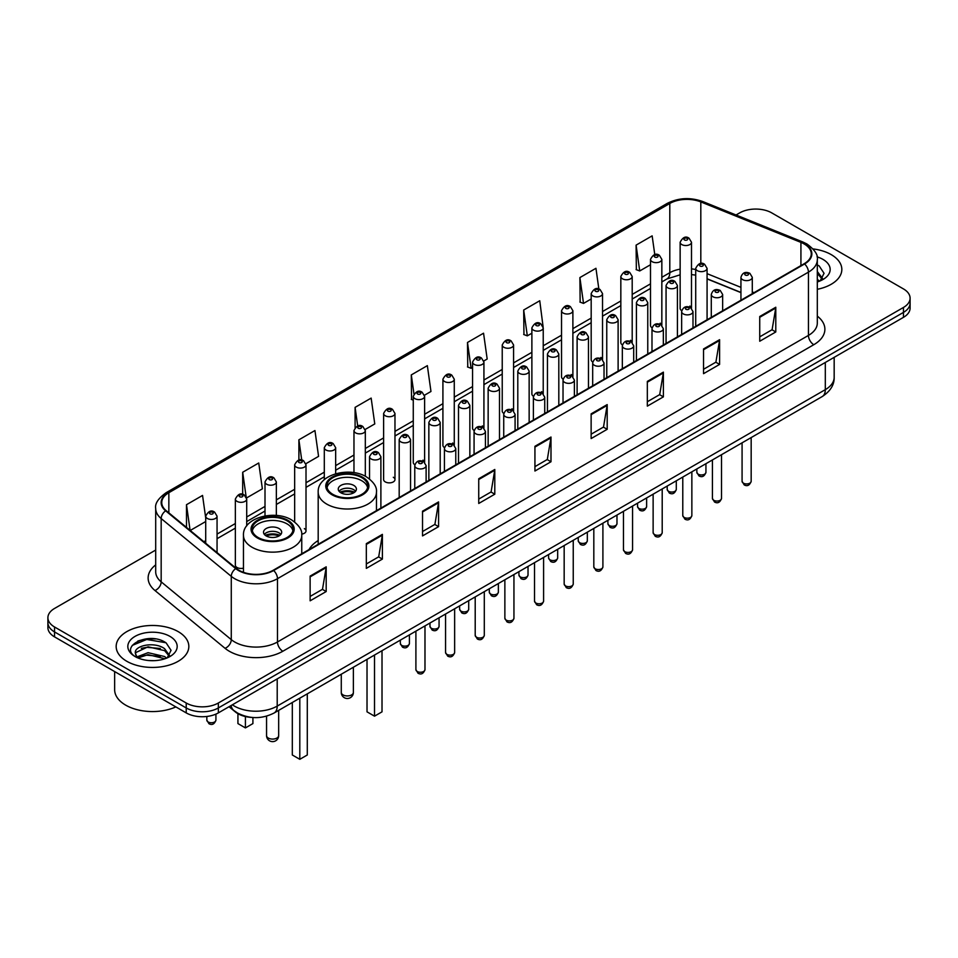 <?xml version="1.0" encoding="UTF-8"?>
<svg xmlns="http://www.w3.org/2000/svg" width="958" height="958" viewBox="0 0 958 958"><rect width="100%" height="100%" fill="white"/><g stroke="black" fill="none" stroke-linecap="round" stroke-linejoin="round"><path stroke-width="1.44" d="M318.188 540.552A40.116 23.16 0 0 0 309.015 549.605M660.182 323.193A5.676 3.281 0 0 1 661.834 325.361L661.846 259.378A5.676 3.281 180 0 1 658.338 262.396A5.676 3.281 180 0 1 652.147 261.69A5.676 3.281 180 0 1 650.494 259.378L650.494 325.504A5.676 3.281 0 0 0 652.087 327.78M632.196 342.485L632.196 276.491A5.676 3.281 180 0 1 628.688 279.52A5.676 3.281 180 0 1 622.496 278.814A5.676 3.281 180 0 1 620.832 276.491L620.832 342.629A5.676 3.281 0 0 0 622.437 344.904M600.87 357.43A5.676 3.281 0 0 1 602.534 359.597L602.534 293.615A5.676 3.281 180 0 1 599.037 296.645A5.676 3.281 180 0 1 592.846 295.926A5.676 3.281 180 0 1 591.182 293.615L591.182 359.741A5.676 3.281 0 0 0 592.786 362.028M571.219 374.542A5.676 3.281 0 0 1 572.884 376.722L572.884 310.727A5.676 3.281 180 0 1 569.375 313.757A5.676 3.281 180 0 1 563.196 313.05A5.676 3.281 180 0 1 561.532 310.727L561.532 376.865A5.676 3.281 0 0 0 563.124 379.14M541.569 391.666A5.676 3.281 0 0 1 543.222 393.834L543.234 327.852A5.676 3.281 180 0 1 539.725 330.881A5.676 3.281 180 0 1 533.546 330.175A5.676 3.281 180 0 1 531.882 327.852L531.882 393.989A5.676 3.281 0 0 0 533.474 396.265M513.584 410.958L513.584 344.976A5.676 3.281 180 0 1 510.075 348.005A5.676 3.281 180 0 1 503.884 347.287A5.676 3.281 180 0 1 502.231 344.976L502.231 411.102A5.676 3.281 0 0 0 503.824 413.389M482.269 425.903A5.676 3.281 0 0 1 483.922 428.082L483.934 362.088A5.676 3.281 180 0 1 480.425 365.118A5.676 3.281 180 0 1 474.234 364.411A5.676 3.281 180 0 1 472.569 362.088L472.569 428.226A5.676 3.281 0 0 0 474.174 430.501M454.272 445.207L454.272 379.212A5.676 3.281 180 0 1 450.775 382.242A5.676 3.281 180 0 1 444.584 381.535A5.676 3.281 180 0 1 442.919 379.212L442.919 445.338A5.676 3.281 0 0 0 444.524 447.626M422.957 460.139A5.676 3.281 0 0 1 424.622 462.319L424.622 396.337A5.676 3.281 180 0 1 421.113 399.354A5.676 3.281 180 0 1 414.934 398.648A5.676 3.281 180 0 1 413.269 396.337L413.269 462.463A5.676 3.281 0 0 0 414.862 464.738M394.971 479.587L394.971 413.449A5.676 3.281 180 0 1 391.463 416.479A5.676 3.281 180 0 1 385.284 415.772A5.676 3.281 180 0 1 383.619 413.449L383.619 479.587A5.676 3.281 0 0 0 385.284 481.898A5.676 3.281 0 0 0 391.463 482.616A5.676 3.281 0 0 0 394.971 479.587A5.676 3.281 0 0 0 393.307 477.264M246.709 525.906L246.709 499.046A5.676 3.281 180 0 1 243.2 502.076A5.676 3.281 180 0 1 237.021 501.369A5.676 3.281 180 0 1 235.357 499.046L235.357 565.184A5.676 3.281 0 0 0 237.021 567.495A5.676 3.281 0 0 0 243.464 568.142M689.832 306.069A5.676 3.281 0 0 1 691.484 308.236L691.496 242.254A5.676 3.281 180 0 1 687.988 245.284A5.676 3.281 180 0 1 681.809 244.577A5.676 3.281 180 0 1 680.144 242.254L680.144 308.38A5.676 3.281 0 0 0 681.737 310.667M740.941 292.621L707.076 278.922M632.184 342.473A5.676 3.281 0 0 0 630.532 340.306M513.572 410.958A5.676 3.281 0 0 0 511.919 408.791M454.272 445.195A5.676 3.281 0 0 0 452.607 443.027M301.698 534.121A5.676 3.281 0 0 0 306.009 530.948A5.676 3.281 0 0 0 304.345 528.624M252.349 717.47A22.705 13.113 180 0 1 235.333 711.914L229.034 706.717M155.531 638.95A30.273 17.483 0 0 0 137.808 641.058M155.699 550.048L54.546 608.45A22.705 13.113 0 0 0 47.9 617.718L47.9 627.598A22.705 13.113 0 0 0 54.546 636.878L186.223 712.896A22.705 13.113 0 0 0 218.34 712.896L903.454 317.349A22.705 13.113 0 0 0 910.1 308.081L910.1 303.135A22.705 13.113 0 0 1 903.454 312.404A22.705 13.113 0 0 0 910.1 303.135L910.1 298.189A22.705 13.113 0 0 0 903.454 288.921L771.777 212.904A22.705 13.113 0 0 0 739.66 212.904L736.043 214.987M47.9 617.718A22.705 13.113 0 0 0 54.546 626.987L186.223 703.004A22.705 13.113 0 0 0 218.34 703.004L218.34 707.95L903.454 312.404L218.34 707.95A22.705 13.113 0 0 1 186.223 707.95A22.705 13.113 0 0 0 218.34 707.95L218.34 712.896M54.546 626.987L54.546 631.933L186.223 707.95L54.546 631.933A22.705 13.113 0 0 1 47.9 622.664A22.705 13.113 0 0 0 54.546 631.933L54.546 636.878M831.197 254.612A36.332 20.98 0 0 0 813.043 248.924A36.332 20.98 0 0 1 831.197 254.612A36.332 20.98 0 0 1 841.831 269.449A36.332 20.98 0 0 0 831.197 254.612M178.188 631.621A36.332 20.98 0 0 0 138.599 627.071A36.332 20.98 0 0 0 116.169 646.458A36.332 20.98 0 0 0 126.803 661.283A36.332 20.98 0 0 0 166.405 665.834A36.332 20.98 0 0 0 188.834 646.458A36.332 20.98 0 0 0 178.188 631.621A36.332 20.98 0 0 0 138.599 627.071A36.332 20.98 0 0 0 116.169 646.458A36.332 20.98 0 0 0 126.803 661.283A36.332 20.98 0 0 0 166.405 665.834A36.332 20.98 0 0 0 188.834 646.458A36.332 20.98 0 0 0 178.188 631.621M804.157 243.955A24.225 13.987 180 0 1 811.258 253.846A24.225 13.987 180 0 1 804.157 263.725L273.198 570.273A24.225 13.987 180 0 1 236.231 568.417L166.129 510.614A24.225 13.987 180 0 1 161.746 502.591A24.225 13.987 180 0 1 168.847 492.699L669.798 203.479A24.225 13.987 180 0 1 700.813 201.91L800.924 242.386A24.225 13.987 180 0 1 804.157 243.955M804.588 243.703A24.824 14.334 0 0 0 801.271 242.099L701.16 201.635A24.824 14.334 0 0 0 669.367 203.24L168.416 492.46A24.824 14.334 0 0 0 165.638 510.818L235.728 568.609A24.824 14.334 0 0 0 273.629 570.525L804.588 263.977A24.824 14.334 0 0 0 804.588 243.703M310.129 576.093L310.129 600.81L326.187 591.541L326.187 566.825L310.129 576.093M310.129 596.427L322.499 589.29L326.127 567.639A6.059 3.497 -120 0 0 326.187 566.825M322.391 589.35L326.187 591.541M366.327 543.641L366.327 568.369L382.386 559.089L382.386 534.372L366.327 543.641M366.327 563.975L378.697 556.837L382.326 535.199A6.059 3.497 -120 0 0 382.386 534.372M378.59 556.897L382.386 559.089M422.526 511.201L422.526 535.917L438.584 526.649L438.584 501.92L422.526 511.201M422.526 531.534L434.896 524.385L438.524 502.746A6.059 3.497 -120 0 0 438.584 501.92M434.788 524.457L438.584 526.649M478.737 478.749L478.737 503.465L494.795 494.196L494.795 469.48L478.737 478.749M478.737 499.082L491.095 491.945L494.723 470.294A6.059 3.497 -120 0 0 494.795 469.48M490.987 492.005L494.795 494.196M759.73 316.511L759.73 341.24L775.788 331.959L775.788 307.243L759.73 316.511M759.73 336.845L772.1 329.708L775.729 308.057A6.059 3.497 -120 0 0 775.788 307.243M771.992 329.768L775.788 331.959M703.531 348.963L703.531 373.68L719.59 364.411L719.59 339.695L703.531 348.963M703.531 369.297L715.901 362.16L719.53 340.509A6.059 3.497 -120 0 0 719.59 339.695M715.794 362.22L719.59 364.411M647.333 381.404L647.333 406.132L663.391 396.863L663.391 372.135L647.333 381.404M647.333 401.737L659.703 394.6L663.331 372.961A6.059 3.497 -120 0 0 663.391 372.135M659.595 394.66L663.391 396.863M591.134 413.856L591.134 438.572L607.192 429.304L607.192 404.587L591.134 413.856M591.134 434.19L603.504 427.052L607.121 405.402A6.059 3.497 -120 0 0 607.192 404.587M603.396 427.112L607.192 429.304M534.935 446.296L534.935 471.025L550.994 461.756L550.994 437.028L534.935 446.296M534.935 466.642L547.305 459.493L550.922 437.854A6.059 3.497 -120 0 0 550.994 437.028M547.198 459.565L550.994 461.756M817.306 289.292A36.332 20.98 0 0 0 841.831 269.449A36.332 20.98 0 0 1 817.306 289.292M218.34 703.004L903.454 307.458A22.705 13.113 0 0 0 910.1 298.189M305.877 463.708L318.571 456.367L314.942 430.537L298.896 439.806L298.896 460.079M246.565 497.944L262.372 488.82L258.744 462.989L242.685 472.258L242.685 494.376M205.707 517.919L202.545 495.43L186.487 504.71L186.487 527.403M483.79 360.986L487.179 359.034L483.55 333.204L467.492 342.473L467.755 367.046M543.09 326.75L539.749 300.752L523.691 310.021L523.954 334.593M598.858 289.029L595.948 268.3L579.889 277.581L580.153 302.153M654.781 254.636L652.147 235.86L636.1 245.128L636.351 269.701M365.178 429.459L374.77 423.927L371.153 398.097L355.095 407.366L355.095 427.603M424.478 395.223L430.968 391.475L427.352 365.645L411.293 374.913L411.545 399.486M413.269 400.133L411.293 399.39M411.293 374.913L413.964 393.942M467.492 342.473L471.12 368.303L472.569 367.465M471.12 368.303L467.492 366.95M523.691 310.021L527.319 335.851L531.882 333.216M527.319 335.851L523.691 334.498M579.889 277.581L583.518 303.411L591.182 298.98M583.518 303.411L579.889 302.057M636.1 245.128L639.716 270.958L650.494 264.743M639.716 270.958L636.1 269.605M355.095 407.366L357.705 425.975M298.896 439.806L301.734 460.079M242.685 472.258L246.146 496.891M190.223 530.481L205.707 521.535M186.487 504.71L190.091 530.373M817.306 279.353L819.605 281.149M817.306 281.305L817.964 281.748M817.306 271.497L822.515 278.479M817.306 273.461L822.132 278.994M817.306 281.963A24.68 14.25 0 0 0 822.946 279.52A24.68 14.25 0 0 0 822.946 259.378A24.68 14.25 0 0 0 817.03 256.852M820.18 280.898L824.048 273.305L819.162 265.941M817.306 265.019L818.827 265.713M361.777 477.671A20.441 11.795 0 0 0 339.503 475.108A20.441 11.795 0 0 0 326.894 486.005A20.441 11.795 0 0 0 332.881 494.352A20.441 11.795 0 0 0 355.155 496.915A20.441 11.795 0 0 0 367.764 486.005A20.441 11.795 0 0 0 361.777 477.671M367.597 487.55A20.441 11.795 0 0 0 361.777 480.76A20.441 11.795 0 0 0 340.761 477.922A20.441 11.795 0 0 0 327.073 487.55M367.022 659.367L367.022 711.842L374.518 716.165L382.014 711.842L382.014 650.71M374.518 716.165L374.518 655.033M353.753 485.395A9.089 5.245 0 0 0 343.85 484.257A9.089 5.245 0 0 0 338.246 489.095A9.089 5.245 0 0 0 340.904 492.807A9.089 5.245 0 0 0 350.808 493.945A9.089 5.245 0 0 0 356.412 489.095A9.089 5.245 0 0 0 353.753 485.395M355.61 491.262A9.089 5.245 0 0 0 353.753 489.718A9.089 5.245 0 0 0 339.06 491.262M339.994 492.184A12.107 6.993 180 0 1 354.137 491.969L354.137 492.568M340.988 492.855A10.598 6.119 180 0 1 353.047 492.604L354.137 491.969M352.867 493.262L353.047 492.604M287.065 520.805A20.441 11.795 0 0 0 264.791 518.242A20.441 11.795 0 0 0 252.17 529.151A20.441 11.795 0 0 0 258.157 537.498A20.441 11.795 0 0 0 280.431 540.049A20.441 11.795 0 0 0 293.052 529.151A20.441 11.795 0 0 0 287.065 520.805M292.873 530.696A20.441 11.795 0 0 0 287.065 523.894A20.441 11.795 0 0 0 266.049 521.068A20.441 11.795 0 0 0 252.349 530.696M292.31 702.501L292.31 754.988L299.806 759.311L307.29 754.988L307.29 693.843M299.806 759.311L299.806 698.178M237.931 713.686L237.931 723.589L245.416 727.912L252.912 723.589L252.912 717.518M245.416 727.912L245.416 716.548M279.029 528.529A9.089 5.245 0 0 0 269.138 527.391A9.089 5.245 0 0 0 263.522 532.241A9.089 5.245 0 0 0 266.192 535.941A9.089 5.245 0 0 0 276.084 537.079A9.089 5.245 0 0 0 281.688 532.241A9.089 5.245 0 0 0 279.029 528.529M280.886 534.396A9.089 5.245 0 0 0 279.029 532.852A9.089 5.245 0 0 0 264.336 534.396M265.27 535.33A12.107 6.993 180 0 1 279.413 535.103L279.413 535.714M266.264 535.989A10.598 6.119 180 0 1 278.323 535.738L279.413 535.103M278.143 536.396L278.323 535.738M114.649 671.57L114.649 689.712A37.853 21.854 0 0 0 125.737 705.172A37.853 21.854 0 0 0 175.853 706.908M148.37 660.505L154.13 660.673M137.054 656.877L148.071 652.673L164.596 656.541L166.608 658.146M138.06 657.942L148.071 654.637L164.968 658.757M137.222 657.643L135.449 653.5A17.112 9.879 0 0 0 138.215 658.074M169.518 655.488L164.596 648.698C154.334 641.034 133.198 645.764 135.449 653.5L135.389 652.745M135.497 653.739L135.976 652.47L148.071 646.794L164.596 650.65L169.123 655.99M167.183 657.906L171.051 650.314L166.165 642.95C148.849 630.496 118.073 646.901 135.844 656.96L136.719 657.499M169.949 636.375A24.68 14.25 0 0 0 135.054 636.375A24.68 14.25 0 0 0 135.054 656.529A24.68 14.25 0 0 0 169.949 656.529A24.68 14.25 0 0 0 169.949 636.375M132.228 645.417L146.73 639.477L165.83 642.722M141.281 648.315L146.73 647.321L160.357 648.494M141.281 656.158L146.73 655.176L160.357 656.338M232.363 704.801A30.273 17.483 0 0 0 234.399 706.094A30.273 17.483 0 0 0 277.209 706.094L825.305 389.655A30.273 17.483 0 0 0 834.167 377.296C834.394 384.805 830.394 391.235 822.168 396.588L274.072 713.027A15.136 8.742 60 0 0 277.209 706.094L277.209 678.899M825.305 362.459L825.305 389.655A15.136 8.742 60 0 1 822.168 396.588M231.129 705.507A15.136 10.131 129.5 0 0 233.776 710.429L229.178 706.633M903.454 317.349L903.454 307.458M186.223 712.896L186.223 703.004M817.306 316.128A37.853 21.854 180 0 1 813.797 344.7L282.838 651.248A7.568 4.371 60 0 1 277.485 641.968L808.444 335.42A30.273 17.483 0 0 0 817.306 323.062L817.306 259.774A30.273 17.483 180 0 1 808.444 272.132A7.568 4.371 -120 0 0 804.588 263.977M282.838 651.248A37.853 21.854 180 0 1 229.309 651.248A37.853 21.854 180 0 1 225.07 648.327L154.968 590.523A37.853 21.854 180 0 1 155.699 564.885M234.662 641.968A30.273 17.483 0 0 0 277.485 641.968L277.485 578.68A30.273 17.483 180 0 1 231.273 576.345L161.172 518.553A30.273 17.483 180 0 1 155.699 508.53L155.699 571.818A30.273 17.483 0 0 0 161.172 581.841L231.273 639.633A30.273 17.483 0 0 0 234.662 641.968M817.306 259.774C818.324 255.044 814.839 249.775 806.875 243.955L802.9 242.015A7.568 3.545 112 0 0 801.271 242.099M802.9 242.015L702.789 201.551C690.251 197.108 678.348 197.755 667.079 203.479A7.568 4.371 60 0 1 669.367 203.24M168.416 492.46A7.568 4.371 -120 0 0 166.129 492.699C158.274 498.352 154.789 503.621 155.699 508.53M165.638 510.818A7.568 5.065 129.5 0 0 161.172 518.553L161.172 581.841A7.568 5.065 -50.5 0 1 154.968 590.523M702.789 201.551A7.568 3.545 112 0 0 701.16 201.635M235.728 568.609A7.568 5.065 129.5 0 0 231.273 576.345L231.273 639.633A7.568 5.065 -50.5 0 1 225.07 648.327M273.629 570.525A7.568 4.371 60 0 1 277.485 578.68L808.444 272.132L808.444 335.42A7.568 4.371 60 0 0 813.797 344.7M168.847 492.699L168.847 512.853M800.924 242.386L800.924 265.594M700.813 201.91L700.813 263.51M754.054 292.657L752.293 291.951M740.941 287.364L707.076 273.665M695.712 269.557A24.225 13.987 0 0 0 691.496 268.863M680.144 269.162A24.225 13.987 0 0 0 669.798 272.707L661.846 277.293M669.798 203.479L669.798 272.707A13.628 7.868 60 0 1 666.972 278.946L661.846 281.903M650.494 283.855L632.196 294.417M620.832 300.968L602.534 311.53M591.182 318.092L572.884 328.654M561.532 335.204L543.234 345.778M531.882 352.328L513.584 362.89M502.231 369.453L483.934 380.015M472.569 386.565L454.272 397.139M442.919 403.689L424.622 414.251M413.269 420.813L394.971 431.375M383.619 437.926L365.321 448.488M353.969 455.05L335.659 465.612M324.307 472.162L306.009 482.736M294.657 489.287L276.359 499.848M265.007 506.411L246.709 516.973M235.357 523.523L217.059 534.097M205.707 540.647L203.85 541.713M534.935 447.087L550.922 437.854M591.134 414.634L607.121 405.402M647.333 382.194L663.331 372.961M703.531 349.742L719.53 340.509M759.73 317.302L775.729 308.057M478.737 479.527L494.723 470.294M422.526 511.979L438.524 502.746M366.327 544.431L382.326 535.199M310.129 576.872L326.127 567.639M332.079 494.819A21.579 12.454 0 0 0 362.579 494.819A21.579 12.454 0 0 0 362.579 477.204A21.579 12.454 0 0 0 332.079 477.204A21.579 12.454 0 0 0 332.079 494.819M376.47 510.65L376.47 492.184A29.147 16.825 180 0 1 358.484 507.74A29.147 16.825 180 0 1 326.726 504.088A29.147 16.825 180 0 1 318.188 492.184L318.188 544.3M343.048 694.909A6.059 3.497 180 0 1 341.276 692.442A6.059 6.059 0 0 0 350.353 697.687A6.059 6.059 0 0 0 353.382 692.442A6.059 3.497 180 0 1 351.61 694.909A6.059 3.497 180 0 1 343.048 694.909M257.355 537.953A21.579 12.454 0 0 0 287.867 537.953A21.579 12.454 0 0 0 287.867 520.338A21.579 12.454 0 0 0 257.355 520.338A21.579 12.454 0 0 0 257.355 537.953M301.758 553.796L301.758 535.33A29.147 16.825 180 0 1 283.76 550.874A29.147 16.825 180 0 1 252.002 547.222A29.147 16.825 180 0 1 243.464 535.33L243.464 572.333M268.324 738.055A6.059 3.497 180 0 1 266.552 735.576A6.059 6.059 0 0 0 275.641 740.821A6.059 6.059 0 0 0 278.67 735.576A6.059 3.497 180 0 1 276.886 738.055A6.059 3.497 180 0 1 268.324 738.055M751.168 481.311C749.671 485.395 747.348 486.592 744.198 484.904L742.079 481.311A4.539 2.623 0 0 0 743.408 483.167A4.539 2.623 0 0 0 748.366 483.742A4.539 2.623 0 0 0 751.168 481.311L751.168 437.578M742.606 279.676A5.676 3.281 180 0 1 740.941 277.353C742.39 272.707 745.36 271.353 749.851 273.305L752.293 277.353A5.676 3.281 180 0 1 748.797 280.383A5.676 3.281 180 0 1 742.606 279.676M747.959 273.497A1.892 1.09 0 0 0 745.288 273.497A1.892 1.09 0 0 0 745.288 275.042A1.892 1.09 0 0 0 747.959 275.042A1.892 1.09 0 0 0 747.959 273.497M721.506 498.435C720.021 502.519 717.698 503.716 714.536 502.016L712.429 498.435A4.539 2.623 0 0 0 713.758 500.292A4.539 2.623 0 0 0 718.704 500.854A4.539 2.623 0 0 0 721.506 498.435L721.506 454.703M712.956 296.8A5.676 3.281 180 0 1 711.291 294.477C712.74 289.819 715.71 288.466 720.2 290.43L722.643 294.477A5.676 3.281 180 0 1 719.147 297.507A5.676 3.281 180 0 1 712.956 296.8M718.308 290.621A1.892 1.09 0 0 0 715.626 290.621A1.892 1.09 0 0 0 715.626 292.166A1.892 1.09 0 0 0 718.308 292.166A1.892 1.09 0 0 0 718.308 290.621M691.856 515.56C690.359 519.643 688.036 520.841 684.886 519.14L682.779 515.56A4.539 2.623 0 0 0 684.108 517.404A4.539 2.623 0 0 0 689.053 517.979A4.539 2.623 0 0 0 691.856 515.56L691.856 471.827M683.305 313.913A5.676 3.281 180 0 1 681.641 311.601C683.09 306.943 686.06 305.59 690.55 307.542L692.993 311.601A5.676 3.281 180 0 1 689.485 314.631A5.676 3.281 180 0 1 683.305 313.913M688.658 307.734A1.892 1.09 0 0 0 685.976 307.734A1.892 1.09 0 0 0 685.976 309.278A1.892 1.09 0 0 0 688.658 309.278A1.892 1.09 0 0 0 688.658 307.734M662.206 532.672C660.709 536.755 658.385 537.953 655.236 536.264L653.128 532.672A4.539 2.623 0 0 0 654.458 534.528A4.539 2.623 0 0 0 659.403 535.103A4.539 2.623 0 0 0 662.206 532.672L662.206 488.939M653.655 331.037A5.676 3.281 180 0 1 651.991 328.714C653.44 324.055 656.41 322.714 660.9 324.666L663.343 328.714A5.676 3.281 180 0 1 659.834 331.743A5.676 3.281 180 0 1 653.655 331.037M659.008 324.858A1.892 1.09 0 0 0 656.326 324.858A1.892 1.09 0 0 0 656.326 326.403A1.892 1.09 0 0 0 659.008 326.403A1.892 1.09 0 0 0 659.008 324.858M632.555 549.796C631.059 553.88 628.735 555.077 625.586 553.377L623.466 549.796A4.539 2.623 0 0 0 624.796 551.652A4.539 2.623 0 0 0 629.753 552.215A4.539 2.623 0 0 0 632.555 549.796L632.555 506.064M623.993 348.161A5.676 3.281 180 0 1 622.341 345.838C623.79 341.18 626.76 339.827 631.238 341.79L633.693 345.838A5.676 3.281 180 0 1 630.184 348.868A5.676 3.281 180 0 1 623.993 348.161M629.346 341.97A1.892 1.09 0 0 0 626.676 341.97A1.892 1.09 0 0 0 626.676 343.515A1.892 1.09 0 0 0 629.346 343.515A1.892 1.09 0 0 0 629.346 341.97M602.905 566.908C601.408 571.004 599.085 572.189 595.936 570.501L593.816 566.908A4.539 2.623 0 0 0 595.146 568.765A4.539 2.623 0 0 0 600.103 569.339A4.539 2.623 0 0 0 602.905 566.908L602.905 523.176M594.343 365.273A5.676 3.281 180 0 1 592.679 362.962C594.128 358.304 597.097 356.951 601.588 358.903L604.031 362.962A5.676 3.281 180 0 1 600.534 365.98A5.676 3.281 180 0 1 594.343 365.273M599.696 359.094A1.892 1.09 0 0 0 597.026 359.094A1.892 1.09 0 0 0 597.026 360.639A1.892 1.09 0 0 0 599.696 360.639A1.892 1.09 0 0 0 599.696 359.094M573.243 584.033C571.758 588.116 569.435 589.314 566.274 587.625L564.166 584.033A4.539 2.623 0 0 0 565.495 585.889A4.539 2.623 0 0 0 570.441 586.452A4.539 2.623 0 0 0 573.243 584.033L573.243 540.3M564.693 382.398A5.676 3.281 180 0 1 563.029 380.075C564.478 375.416 567.447 374.075 571.938 376.027L574.381 380.075A5.676 3.281 180 0 1 570.884 383.104A5.676 3.281 180 0 1 564.693 382.398M570.046 376.219A1.892 1.09 0 0 0 567.364 376.219A1.892 1.09 0 0 0 567.364 377.763A1.892 1.09 0 0 0 570.046 377.763A1.892 1.09 0 0 0 570.046 376.219M543.593 601.157C542.096 605.24 539.773 606.438 536.624 604.737L534.516 601.157A4.539 2.623 0 0 0 535.845 603.013A4.539 2.623 0 0 0 540.791 603.576A4.539 2.623 0 0 0 543.593 601.157L543.593 557.424M535.043 399.51A5.676 3.281 180 0 1 533.378 397.199C534.827 392.541 537.797 391.187 542.288 393.151L544.731 397.199A5.676 3.281 180 0 1 541.222 400.228A5.676 3.281 180 0 1 535.043 399.51M540.396 393.331A1.892 1.09 0 0 0 537.713 393.331A1.892 1.09 0 0 0 537.713 394.876A1.892 1.09 0 0 0 540.396 394.876A1.892 1.09 0 0 0 540.396 393.331M513.943 618.269C512.446 622.353 510.123 623.55 506.974 621.862L504.866 618.269A4.539 2.623 0 0 0 506.195 620.125A4.539 2.623 0 0 0 511.141 620.7A4.539 2.623 0 0 0 513.943 618.269L513.943 574.537M505.393 416.634A5.676 3.281 180 0 1 503.728 414.311C505.177 409.665 508.147 408.312 512.638 410.264L515.081 414.311A5.676 3.281 180 0 1 511.572 417.341A5.676 3.281 180 0 1 505.393 416.634M510.746 410.455A1.892 1.09 0 0 0 508.063 410.455A1.892 1.09 0 0 0 508.063 412A1.892 1.09 0 0 0 510.746 412A1.892 1.09 0 0 0 510.746 410.455M484.293 635.394C482.796 639.477 480.473 640.674 477.324 638.974L475.204 635.394A4.539 2.623 0 0 0 476.533 637.25A4.539 2.623 0 0 0 481.491 637.812A4.539 2.623 0 0 0 484.293 635.394L484.293 591.661M475.731 433.758A5.676 3.281 180 0 1 474.066 431.435C475.527 426.777 478.497 425.424 482.976 427.388L485.431 431.435A5.676 3.281 180 0 1 481.922 434.465A5.676 3.281 180 0 1 475.731 433.758M481.084 427.579A1.892 1.09 0 0 0 478.413 427.579A1.892 1.09 0 0 0 478.413 429.124A1.892 1.09 0 0 0 481.084 429.124A1.892 1.09 0 0 0 481.084 427.579M454.643 652.518C453.146 656.601 450.823 657.799 447.673 656.098L445.554 652.518A4.539 2.623 0 0 0 446.883 654.362A4.539 2.623 0 0 0 451.841 654.937A4.539 2.623 0 0 0 454.643 652.518L454.643 608.785M446.081 450.871A5.676 3.281 180 0 1 444.416 448.56C445.865 443.901 448.835 442.548 453.326 444.5L455.769 448.56A5.676 3.281 180 0 1 452.272 451.589A5.676 3.281 180 0 1 446.081 450.871M451.434 444.692A1.892 1.09 0 0 0 448.763 444.692A1.892 1.09 0 0 0 448.763 446.236A1.892 1.09 0 0 0 451.434 446.236A1.892 1.09 0 0 0 451.434 444.692M424.981 669.63C423.496 673.714 421.173 674.911 418.011 673.223L415.904 669.63A4.539 2.623 0 0 0 417.233 671.486A4.539 2.623 0 0 0 422.179 672.049A4.539 2.623 0 0 0 424.981 669.63L424.981 625.897M416.431 467.995A5.676 3.281 180 0 1 414.766 465.672C416.215 461.014 419.185 459.672 423.675 461.624L426.118 465.672A5.676 3.281 180 0 1 422.622 468.701A5.676 3.281 180 0 1 416.431 467.995M421.783 461.816A1.892 1.09 0 0 0 419.101 461.816A1.892 1.09 0 0 0 419.101 463.361A1.892 1.09 0 0 0 421.783 463.361A1.892 1.09 0 0 0 421.783 461.816M698.178 474.174A4.539 2.623 0 0 0 703.136 474.749A4.539 2.623 0 0 0 705.938 472.318C704.441 476.413 702.118 477.599 698.969 475.91L696.849 472.318A4.539 2.623 0 0 0 698.178 474.174M707.076 319.78L707.076 268.372A5.676 3.281 180 0 1 703.567 271.389A5.676 3.281 180 0 1 697.376 270.683A5.676 3.281 180 0 1 695.712 268.372L695.712 326.343M700.058 266.049A1.892 1.09 0 0 0 702.729 266.049A1.892 1.09 0 0 0 702.729 264.504A1.892 1.09 0 0 0 700.058 264.504A1.892 1.09 0 0 0 700.058 266.049M668.528 491.298A4.539 2.623 0 0 0 673.474 491.861A4.539 2.623 0 0 0 676.288 489.442C674.791 493.526 672.468 494.723 669.319 493.035L667.199 489.442A4.539 2.623 0 0 0 668.528 491.298M677.414 336.905L677.414 285.484A5.676 3.281 180 0 1 673.917 288.514A5.676 3.281 180 0 1 667.726 287.807A5.676 3.281 180 0 1 666.061 285.484L666.061 343.455M670.408 283.173A1.892 1.09 0 0 0 673.079 283.173A1.892 1.09 0 0 0 673.079 281.628A1.892 1.09 0 0 0 670.408 281.628A1.892 1.09 0 0 0 670.408 283.173M638.878 508.411A4.539 2.623 0 0 0 643.824 508.985A4.539 2.623 0 0 0 646.626 506.566C645.129 510.65 642.818 511.847 639.657 510.147L637.549 506.566A4.539 2.623 0 0 0 638.878 508.411M647.764 354.029L647.764 302.608A5.676 3.281 180 0 1 644.267 305.638A5.676 3.281 180 0 1 638.076 304.919A5.676 3.281 180 0 1 636.411 302.608L636.411 360.579M640.746 300.285A1.892 1.09 0 0 0 643.429 300.285A1.892 1.09 0 0 0 643.429 298.74A1.892 1.09 0 0 0 640.746 298.74A1.892 1.09 0 0 0 640.746 300.285M609.228 525.535A4.539 2.623 0 0 0 614.174 526.11A4.539 2.623 0 0 0 616.976 523.679C615.479 527.762 613.156 528.96 610.006 527.271L607.899 523.679A4.539 2.623 0 0 0 609.228 525.535M618.114 371.141L618.114 319.721A5.676 3.281 180 0 1 614.605 322.75A5.676 3.281 180 0 1 608.426 322.044A5.676 3.281 180 0 1 606.761 319.721L606.761 377.703M611.096 317.409A1.892 1.09 0 0 0 613.779 317.409A1.892 1.09 0 0 0 613.779 315.865A1.892 1.09 0 0 0 611.096 315.865A1.892 1.09 0 0 0 611.096 317.409M579.578 542.659A4.539 2.623 0 0 0 584.524 543.222A4.539 2.623 0 0 0 587.326 540.803C585.829 544.886 583.506 546.084 580.356 544.384L578.237 540.803A4.539 2.623 0 0 0 579.578 542.659M588.463 388.265L588.463 336.845A5.676 3.281 180 0 1 584.955 339.874A5.676 3.281 180 0 1 578.764 339.168A5.676 3.281 180 0 1 577.111 336.845L577.111 394.816M581.446 334.522A1.892 1.09 0 0 0 584.117 334.522A1.892 1.09 0 0 0 584.117 332.977A1.892 1.09 0 0 0 581.446 332.977A1.892 1.09 0 0 0 581.446 334.522M549.916 559.771A4.539 2.623 0 0 0 554.874 560.346A4.539 2.623 0 0 0 557.676 557.927C556.179 562.011 553.856 563.196 550.706 561.508L548.587 557.927A4.539 2.623 0 0 0 549.916 559.771M558.813 405.378L558.813 353.969A5.676 3.281 180 0 1 555.305 356.999A5.676 3.281 180 0 1 549.114 356.28A5.676 3.281 180 0 1 547.449 353.969L547.449 411.94M551.796 351.646A1.892 1.09 0 0 0 554.466 351.646A1.892 1.09 0 0 0 554.466 350.101A1.892 1.09 0 0 0 551.796 350.101A1.892 1.09 0 0 0 551.796 351.646M520.266 576.896A4.539 2.623 0 0 0 525.212 577.458A4.539 2.623 0 0 0 528.026 575.039C526.529 579.123 524.206 580.32 521.056 578.632L518.937 575.039A4.539 2.623 0 0 0 520.266 576.896M529.151 422.502L529.151 371.081A5.676 3.281 180 0 1 525.655 374.111A5.676 3.281 180 0 1 519.464 373.404A5.676 3.281 180 0 1 517.799 371.081L517.799 429.064M522.146 368.77A1.892 1.09 0 0 0 524.816 368.77A1.892 1.09 0 0 0 524.816 367.225A1.892 1.09 0 0 0 522.146 367.225A1.892 1.09 0 0 0 522.146 368.77M490.616 594.02A4.539 2.623 0 0 0 495.561 594.583A4.539 2.623 0 0 0 498.364 592.164C496.867 596.247 494.544 597.445 491.394 595.744L489.287 592.164A4.539 2.623 0 0 0 490.616 594.02M499.501 439.626L499.501 388.206A5.676 3.281 180 0 1 496.005 391.235A5.676 3.281 180 0 1 489.813 390.517A5.676 3.281 180 0 1 488.149 388.206L488.149 446.177M492.484 385.882A1.892 1.09 0 0 0 495.166 385.882A1.892 1.09 0 0 0 495.166 384.338A1.892 1.09 0 0 0 492.484 384.338A1.892 1.09 0 0 0 492.484 385.882M460.966 611.132A4.539 2.623 0 0 0 465.911 611.707A4.539 2.623 0 0 0 468.713 609.276C467.217 613.36 464.893 614.557 461.744 612.869L459.636 609.276A4.539 2.623 0 0 0 460.966 611.132M469.851 456.738L469.851 405.33A5.676 3.281 180 0 1 466.342 408.348A5.676 3.281 180 0 1 460.163 407.641A5.676 3.281 180 0 1 458.499 405.33L458.499 463.301M462.834 403.007A1.892 1.09 0 0 0 465.516 403.007A1.892 1.09 0 0 0 465.516 401.462A1.892 1.09 0 0 0 462.834 401.462A1.892 1.09 0 0 0 462.834 403.007M431.316 628.256A4.539 2.623 0 0 0 436.261 628.819A4.539 2.623 0 0 0 439.063 626.4C437.566 630.484 435.243 631.681 432.094 629.993L429.974 626.4A4.539 2.623 0 0 0 431.316 628.256M440.201 473.863L440.201 422.442A5.676 3.281 180 0 1 436.692 425.472A5.676 3.281 180 0 1 430.501 424.765A5.676 3.281 180 0 1 428.849 422.442L428.849 480.413M433.184 420.131A1.892 1.09 0 0 0 435.854 420.131A1.892 1.09 0 0 0 435.854 418.586A1.892 1.09 0 0 0 433.184 418.586A1.892 1.09 0 0 0 433.184 420.131M401.653 645.369A4.539 2.623 0 0 0 406.611 645.943A4.539 2.623 0 0 0 409.413 643.525C407.916 647.608 405.593 648.805 402.444 647.105L400.324 643.525A4.539 2.623 0 0 0 401.653 645.369M410.551 490.987L410.551 439.566A5.676 3.281 180 0 1 407.042 442.596A5.676 3.281 180 0 1 400.851 441.877A5.676 3.281 180 0 1 399.187 439.566L399.187 497.537M403.534 437.243A1.892 1.09 0 0 0 406.204 437.243A1.892 1.09 0 0 0 406.204 435.698A1.892 1.09 0 0 0 403.534 435.698A1.892 1.09 0 0 0 403.534 437.243M380.889 508.099L380.889 456.679A5.676 3.281 180 0 1 377.392 459.708A5.676 3.281 180 0 1 371.201 459.002A5.676 3.281 180 0 1 369.537 456.679L369.537 478.976M373.883 454.367A1.892 1.09 0 0 0 376.554 454.367A1.892 1.09 0 0 0 376.554 452.823A1.892 1.09 0 0 0 373.883 452.823A1.892 1.09 0 0 0 373.883 454.367M684.479 239.931A1.892 1.09 0 0 0 687.161 239.931A1.892 1.09 0 0 0 687.161 238.386A1.892 1.09 0 0 0 684.479 238.386A1.892 1.09 0 0 0 684.479 239.931M654.829 257.055A1.892 1.09 0 0 0 657.499 257.055A1.892 1.09 0 0 0 657.499 255.511A1.892 1.09 0 0 0 654.829 255.511A1.892 1.09 0 0 0 654.829 257.055M625.179 274.18A1.892 1.09 0 0 0 627.849 274.18A1.892 1.09 0 0 0 627.849 272.635A1.892 1.09 0 0 0 625.179 272.635A1.892 1.09 0 0 0 625.179 274.18M595.517 291.292A1.892 1.09 0 0 0 598.199 291.292A1.892 1.09 0 0 0 598.199 289.747A1.892 1.09 0 0 0 595.517 289.747A1.892 1.09 0 0 0 595.517 291.292M565.867 308.416A1.892 1.09 0 0 0 568.549 308.416A1.892 1.09 0 0 0 568.549 306.871A1.892 1.09 0 0 0 565.867 306.871A1.892 1.09 0 0 0 565.867 308.416M536.217 325.54A1.892 1.09 0 0 0 538.899 325.54A1.892 1.09 0 0 0 538.899 323.996A1.892 1.09 0 0 0 536.217 323.996A1.892 1.09 0 0 0 536.217 325.54M506.566 342.653A1.892 1.09 0 0 0 509.237 342.653A1.892 1.09 0 0 0 509.237 341.108A1.892 1.09 0 0 0 506.566 341.108A1.892 1.09 0 0 0 506.566 342.653M476.916 359.777A1.892 1.09 0 0 0 479.587 359.777A1.892 1.09 0 0 0 479.587 358.232A1.892 1.09 0 0 0 476.916 358.232A1.892 1.09 0 0 0 476.916 359.777M447.254 376.889A1.892 1.09 0 0 0 449.937 376.889A1.892 1.09 0 0 0 449.937 375.344A1.892 1.09 0 0 0 447.254 375.344A1.892 1.09 0 0 0 447.254 376.889M417.604 394.013A1.892 1.09 0 0 0 420.287 394.013A1.892 1.09 0 0 0 420.287 392.469A1.892 1.09 0 0 0 417.604 392.469A1.892 1.09 0 0 0 417.604 394.013M387.954 411.138A1.892 1.09 0 0 0 390.636 411.138A1.892 1.09 0 0 0 390.636 409.593A1.892 1.09 0 0 0 387.954 409.593A1.892 1.09 0 0 0 387.954 411.138M365.321 476.246L365.321 430.573A5.676 3.281 180 0 1 361.813 433.603A5.676 3.281 180 0 1 355.622 432.884A5.676 3.281 180 0 1 353.969 430.573L353.969 472.665M358.304 428.25A1.892 1.09 0 0 0 360.974 428.25A1.892 1.09 0 0 0 360.974 426.705A1.892 1.09 0 0 0 358.304 426.705A1.892 1.09 0 0 0 358.304 428.25M335.659 473.755L335.659 447.685A5.676 3.281 180 0 1 332.163 450.715A5.676 3.281 180 0 1 325.971 450.009A5.676 3.281 180 0 1 324.307 447.685L324.307 479.659M328.654 445.374A1.892 1.09 0 0 0 331.324 445.374A1.892 1.09 0 0 0 331.324 443.829A1.892 1.09 0 0 0 328.654 443.829A1.892 1.09 0 0 0 328.654 445.374M306.009 530.948L306.009 464.81A5.676 3.281 180 0 1 302.512 467.839A5.676 3.281 180 0 1 296.321 467.133A5.676 3.281 180 0 1 294.657 464.81L294.657 521.99M298.992 462.498A1.892 1.09 0 0 0 301.674 462.498A1.892 1.09 0 0 0 301.674 460.954A1.892 1.09 0 0 0 298.992 460.954A1.892 1.09 0 0 0 298.992 462.498M276.359 515.464L276.359 481.934A5.676 3.281 180 0 1 272.85 484.964A5.676 3.281 180 0 1 266.671 484.245A5.676 3.281 180 0 1 265.007 481.934L265.007 515.955M269.342 479.611A1.892 1.09 0 0 0 272.024 479.611A1.892 1.09 0 0 0 272.024 478.066A1.892 1.09 0 0 0 269.342 478.066A1.892 1.09 0 0 0 269.342 479.611M239.692 496.735A1.892 1.09 0 0 0 242.374 496.735A1.892 1.09 0 0 0 242.374 495.19A1.892 1.09 0 0 0 239.692 495.19A1.892 1.09 0 0 0 239.692 496.735M208.161 721.985A4.539 2.623 0 0 0 213.119 722.548A4.539 2.623 0 0 0 215.921 720.129C214.424 724.212 212.101 725.41 208.952 723.709L206.832 720.129A4.539 2.623 0 0 0 208.161 721.985M217.059 552.598L217.059 516.17A5.676 3.281 180 0 1 213.55 519.2A5.676 3.281 180 0 1 207.359 518.482A5.676 3.281 180 0 1 205.707 516.17L205.707 543.246M210.042 513.847A1.892 1.09 0 0 0 212.712 513.847A1.892 1.09 0 0 0 212.712 512.302A1.892 1.09 0 0 0 210.042 512.302A1.892 1.09 0 0 0 210.042 513.847M274.072 713.027C261.893 719.147 249.715 719.147 237.524 713.027L233.776 710.429M834.167 377.296L834.167 357.346M667.079 203.479L166.129 492.699M695.712 275.126L691.496 274.575M680.144 274.814L666.972 278.946M650.494 288.454L632.196 299.028M620.832 305.578L602.534 316.14M591.182 322.702L572.884 333.264M561.532 339.815L543.234 350.389M531.882 356.939L513.584 367.501M502.231 374.063L483.934 384.625M472.569 391.175L454.272 401.737M442.919 408.3L424.622 418.862M413.269 425.412L394.971 435.986M383.619 442.536L365.321 453.098M353.969 459.66L335.659 470.222M324.307 476.773L306.009 487.347M294.657 493.897L276.359 504.459M265.007 511.021L246.709 521.583M235.357 528.133L217.059 538.695M740.941 292.453L707.076 278.754M376.47 492.184C377.117 487.059 373.74 481.934 366.363 476.833C349.191 466.199 317.182 474.725 318.188 492.184M353.382 667.235L353.382 692.442M341.276 674.228L341.276 692.442M301.758 535.33C302.393 530.193 299.028 525.08 291.651 519.966C274.467 509.333 242.458 517.859 243.464 535.33M278.67 710.381L278.67 735.576M266.552 716.165L266.552 735.576M742.079 481.311L742.079 442.824M740.941 300.225L740.941 277.353M752.293 293.675L752.293 277.353M712.429 498.435L712.429 459.948M711.291 317.349L711.291 294.477M722.643 310.787L722.643 294.477M682.779 515.56L682.779 477.072M681.641 334.462L681.641 311.601M692.993 327.911L692.993 311.601M653.128 532.672L653.128 494.184M651.991 351.586L651.991 328.714M663.343 345.036L663.343 328.714M623.466 549.796L623.466 511.309M622.341 368.71L622.341 345.838M633.693 362.148L633.693 345.838M593.816 566.908L593.816 528.421M592.679 385.823L592.679 362.962M604.031 379.272L604.031 362.962M564.166 584.033L564.166 545.545M563.029 402.947L563.029 380.075M574.381 396.396L574.381 380.075M534.516 601.157L534.516 562.669M533.378 420.071L533.378 397.199M544.731 413.509L544.731 397.199M504.866 618.269L504.866 579.782M503.728 437.183L503.728 414.311M515.081 430.633L515.081 414.311M475.204 635.394L475.204 596.906M474.066 454.308L474.066 431.435M485.431 447.745L485.431 431.435M445.554 652.518L445.554 614.018M444.416 471.42L444.416 448.56M455.769 464.87L455.769 448.56M415.904 669.63L415.904 631.142M414.766 488.544L414.766 465.672M426.118 481.994L426.118 465.672M705.938 472.318L705.938 463.696M707.076 268.372L704.621 264.312C701.328 261.941 698.358 263.282 695.712 268.372M696.849 472.318L696.849 468.941M676.288 489.442L676.288 480.82M677.414 285.484L674.971 281.436C671.678 279.053 668.708 280.407 666.061 285.484M667.199 489.442L667.199 486.053M646.626 506.566L646.626 497.932M647.764 302.608L645.321 298.561C642.028 296.178 639.058 297.531 636.411 302.608M637.549 506.566L637.549 503.178M616.976 523.679L616.976 515.057M618.114 319.721L615.671 315.673C612.378 313.302 609.408 314.643 606.761 319.721M607.899 523.679L607.899 520.302M587.326 540.803L587.326 532.169M588.463 336.845L586.009 332.797C582.715 330.414 579.758 331.767 577.111 336.845M578.237 540.803L578.237 537.414M557.676 557.927L557.676 549.293M558.813 353.969L556.359 349.909C553.065 347.538 550.096 348.892 547.449 353.969M548.587 557.927L548.587 554.538M528.026 575.039L528.026 566.418M529.151 371.081L526.708 367.034C523.415 364.651 520.445 366.004 517.799 371.081M518.937 575.039L518.937 571.663M498.364 592.164L498.364 583.53M499.501 388.206L497.058 384.158C493.765 381.775 490.795 383.128 488.149 388.206M489.287 592.164L489.287 588.775M468.713 609.276L468.713 600.654M469.851 405.33L467.408 401.27C464.115 398.899 461.145 400.24 458.499 405.33M459.636 609.276L459.636 605.899M439.063 626.4L439.063 617.766M440.201 422.442L437.746 418.395C434.453 416.011 431.495 417.365 428.849 422.442M429.974 626.4L429.974 623.011M409.413 643.525L409.413 634.891M410.551 439.566L408.096 435.519C404.803 433.136 401.833 434.489 399.187 439.566M400.324 643.525L400.324 640.136M380.889 456.679L378.446 452.631C375.153 450.26 372.183 451.601 369.537 456.679M691.496 242.254L689.053 238.207C685.76 235.824 682.791 237.177 680.144 242.254M661.846 259.378L659.391 255.319C656.098 252.948 653.128 254.301 650.494 259.378M632.196 276.491L629.741 272.443C626.448 270.06 623.478 271.413 620.832 276.491M602.534 293.615L600.091 289.567C596.798 287.184 593.828 288.538 591.182 293.615M572.884 310.727L570.441 306.68C567.148 304.309 564.178 305.65 561.532 310.727M543.234 327.852L540.791 323.804C537.498 321.421 534.528 322.774 531.882 327.852M513.584 344.976L511.129 340.916C507.836 338.545 504.866 339.898 502.231 344.976M483.934 362.088L481.479 358.041C478.186 355.669 475.216 357.011 472.569 362.088M454.272 379.212L451.829 375.165C448.536 372.782 445.566 374.135 442.919 379.212M424.622 396.337L422.179 392.277C418.886 389.906 415.916 391.259 413.269 396.337M394.971 413.449L392.529 409.401C389.235 407.018 386.266 408.371 383.619 413.449M365.321 430.573L362.866 426.526C359.573 424.143 356.604 425.496 353.969 430.573M335.659 447.685L333.216 443.638C329.923 441.267 326.953 442.608 324.307 447.685M306.009 464.81L303.566 460.762C300.273 458.379 297.303 459.732 294.657 464.81M276.359 481.934L273.916 477.874C270.623 475.503 267.653 476.856 265.007 481.934M246.709 499.046L244.266 494.999C240.973 492.628 238.003 493.969 235.357 499.046M215.921 720.129L215.921 714.105M217.059 516.17L214.604 512.123C211.311 509.74 208.341 511.093 205.707 516.17M206.832 720.129L206.832 716.464"/></g></svg>
